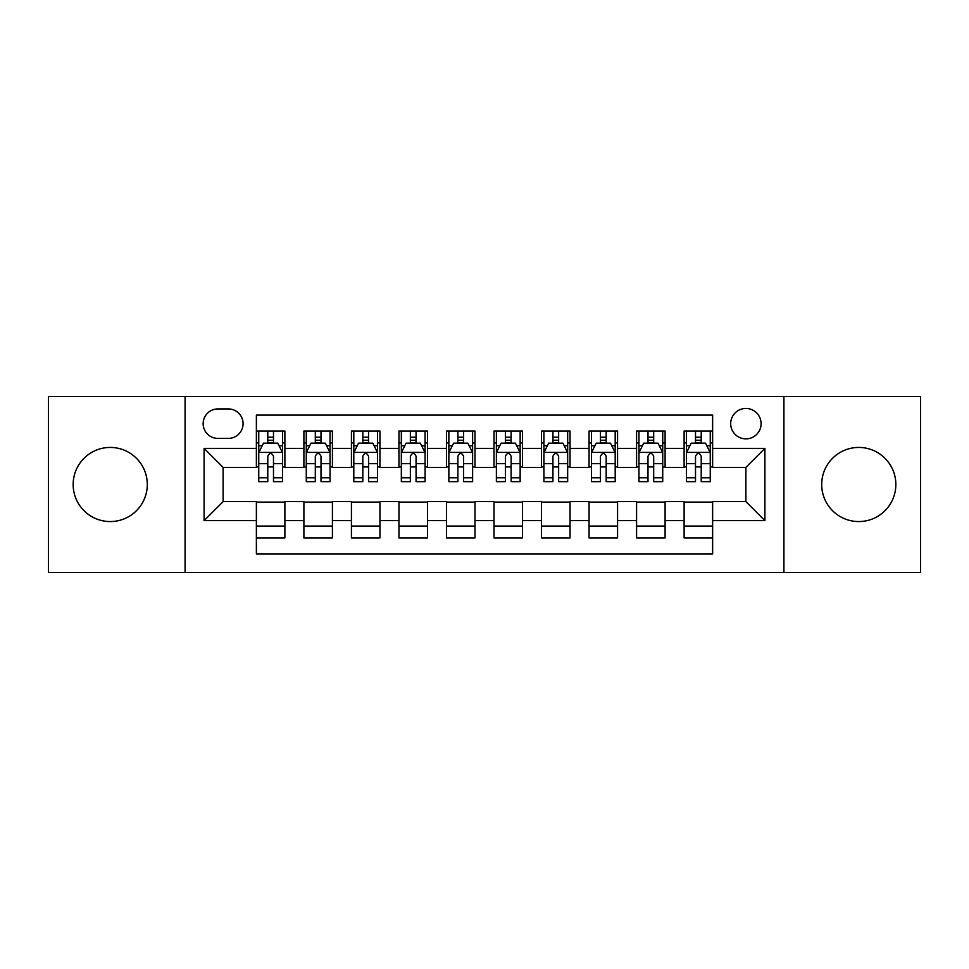 <?xml version="1.0" encoding="UTF-8"?>
<svg xmlns="http://www.w3.org/2000/svg" width="969" height="969" viewBox="0 0 969 969"><rect width="100%" height="100%" fill="white"/><g stroke="black" fill="none" stroke-linecap="round" stroke-linejoin="round"><path stroke-width="1.45" d="M858.764 447.436A37.064 37.064 0 0 0 821.7 484.5A37.064 37.064 0 0 0 858.764 521.564A37.064 37.064 0 0 0 895.841 484.5A37.064 37.064 0 0 0 858.764 447.436M110.236 447.436A37.064 37.064 0 0 0 73.159 484.5A37.064 37.064 0 0 0 110.236 521.564A37.064 37.064 0 0 0 147.3 484.5A37.064 37.064 0 0 0 110.236 447.436M745.888 408.458A15.213 15.213 0 0 0 730.687 423.671A15.213 15.213 0 0 0 745.888 438.872A15.213 15.213 0 0 0 761.101 423.671A15.213 15.213 0 0 0 745.888 408.458M783.909 572.425L920.55 572.425L920.55 396.575L783.909 396.575L783.909 572.425L185.091 572.425L185.091 396.575L48.45 396.575L48.45 572.425L185.091 572.425M712.627 431.035L684.114 431.035L684.114 448.381L665.097 448.381L665.097 467.385L684.114 467.385L684.114 448.381M665.097 448.381L665.097 431.035L636.585 431.035L636.585 448.381L617.568 448.381L617.568 467.385L636.585 467.385L636.585 448.381M617.568 448.381L617.568 431.035L589.055 431.035L589.055 448.381L570.051 448.381L570.051 467.385L589.055 467.385L589.055 448.381M570.051 448.381L570.051 431.035L541.526 431.035L541.526 448.381L522.521 448.381L522.521 467.385L541.526 467.385L541.526 448.381M522.521 448.381L522.521 431.035L494.008 431.035L494.008 448.381L474.992 448.381L474.992 467.385L494.008 467.385L494.008 448.381M474.992 448.381L474.992 431.035L446.479 431.035L446.479 448.381L427.474 448.381L427.474 467.385L446.479 467.385L446.479 448.381M427.474 448.381L427.474 431.035L398.949 431.035L398.949 448.381L379.945 448.381L379.945 467.385L398.949 467.385L398.949 448.381M379.945 448.381L379.945 431.035L351.432 431.035L351.432 448.381L332.415 448.381L332.415 467.385L351.432 467.385L351.432 448.381M332.415 448.381L332.415 431.035L303.903 431.035L303.903 467.385L284.886 467.385L284.886 431.035L256.373 431.035M256.373 537.965L284.886 537.965L284.886 501.615L303.903 501.615L303.903 537.965L332.415 537.965L332.415 501.615L351.432 501.615L351.432 520.619L332.415 520.619M351.432 520.619L351.432 537.965L379.945 537.965L379.945 501.615L398.949 501.615L398.949 520.619L379.945 520.619M398.949 520.619L398.949 537.965L427.474 537.965L427.474 501.615L446.479 501.615L446.479 520.619L427.474 520.619M446.479 520.619L446.479 537.965L474.992 537.965L474.992 501.615L494.008 501.615L494.008 520.619L474.992 520.619M494.008 520.619L494.008 537.965L522.521 537.965L522.521 501.615L541.526 501.615L541.526 520.619L522.521 520.619M541.526 520.619L541.526 537.965L570.051 537.965L570.051 501.615L589.055 501.615L589.055 520.619L570.051 520.619M589.055 520.619L589.055 537.965L617.568 537.965L617.568 501.615L636.585 501.615L636.585 520.619L617.568 520.619M636.585 520.619L636.585 537.965L665.097 537.965L665.097 501.615L684.114 501.615L684.114 520.619L665.097 520.619M217.88 438.4L228.333 438.4A14.729 14.729 0 0 0 243.074 423.671A14.729 14.729 0 0 0 228.333 408.93L217.88 408.93A14.729 14.729 0 0 0 203.151 423.671A14.729 14.729 0 0 0 217.88 438.4M783.909 396.575L185.091 396.575M712.627 448.381L712.627 415.107L256.373 415.107L256.373 467.385L223.112 467.385L223.112 501.615L256.373 501.615L256.373 553.893L712.627 553.893L712.627 501.615L745.888 501.615L745.888 467.385L712.627 467.385L712.627 448.381L764.904 448.381L764.904 520.619L712.627 520.619M256.373 520.619L204.096 520.619L204.096 448.381L256.373 448.381M684.114 520.619L684.114 537.965L712.627 537.965M256.373 442.918L258.747 442.918M267.783 442.918L273.488 442.918M282.512 442.918L284.886 442.918M256.373 466.913L258.747 466.913M267.783 466.913L273.488 466.913M282.512 466.913L284.886 466.913M256.373 502.087L284.886 502.087M256.373 526.082L284.886 526.082M303.903 466.913L306.277 466.913M315.313 466.913L321.005 466.913M330.041 466.913L332.415 466.913M303.903 442.918L306.277 442.918M315.313 442.918L321.005 442.918M330.041 442.918L332.415 442.918M303.903 502.087L332.415 502.087M303.903 526.082L332.415 526.082M351.432 502.087L379.945 502.087M351.432 526.082L379.945 526.082M351.432 442.918L353.806 442.918M362.83 442.918L368.535 442.918M377.571 442.918L379.945 442.918M351.432 466.913L353.806 466.913M362.83 466.913L368.535 466.913M377.571 466.913L379.945 466.913M398.949 502.087L427.474 502.087M398.949 526.082L427.474 526.082M398.949 442.918L401.336 442.918M410.359 442.918L416.064 442.918M425.088 442.918L427.474 442.918M398.949 466.913L401.336 466.913M410.359 466.913L416.064 466.913M425.088 466.913L427.474 466.913M446.479 502.087L474.992 502.087M446.479 526.082L474.992 526.082M446.479 442.918L448.853 442.918M457.889 442.918L463.594 442.918M472.618 442.918L474.992 442.918M446.479 466.913L448.853 466.913M457.889 466.913L463.594 466.913M472.618 466.913L474.992 466.913M494.008 502.087L522.521 502.087M494.008 526.082L522.521 526.082M494.008 442.918L496.382 442.918M505.406 442.918L511.111 442.918M520.147 442.918L522.521 442.918M494.008 466.913L496.382 466.913M505.406 466.913L511.111 466.913M520.147 466.913L522.521 466.913M541.526 502.087L570.051 502.087M541.526 526.082L570.051 526.082M541.526 442.918L543.912 442.918M552.936 442.918L558.641 442.918M567.664 442.918L570.051 442.918M541.526 466.913L543.912 466.913M552.936 466.913L558.641 466.913M567.664 466.913L570.051 466.913M589.055 502.087L617.568 502.087M589.055 526.082L617.568 526.082M589.055 442.918L591.429 442.918M600.465 442.918L606.17 442.918M615.194 442.918L617.568 442.918M589.055 466.913L591.429 466.913M600.465 466.913L606.17 466.913M615.194 466.913L617.568 466.913M636.585 502.087L665.097 502.087M636.585 526.082L665.097 526.082M636.585 442.918L638.959 442.918M647.995 442.918L653.687 442.918M662.723 442.918L665.097 442.918M636.585 466.913L638.959 466.913M647.995 466.913L653.687 466.913M662.723 466.913L665.097 466.913M684.114 502.087L712.627 502.087M684.114 526.082L712.627 526.082M684.114 442.918L686.488 442.918M695.512 442.918L701.217 442.918M710.253 442.918L712.627 442.918M684.114 466.913L686.488 466.913M695.512 466.913L701.217 466.913M710.253 466.913L712.627 466.913M223.112 467.385L204.096 448.381M223.112 501.615L204.096 520.619M764.904 448.381L745.888 467.385M764.904 520.619L745.888 501.615M273.488 437.213L267.783 437.213M282.512 477.778L273.488 477.778L273.488 481.654L282.512 481.654L282.512 452.656L277.764 443.148L263.507 443.148L258.747 452.656L258.747 481.654L267.783 481.654L267.783 477.778L258.747 477.778M258.747 452.656L258.747 431.035M282.512 452.656L282.512 431.035M267.783 443.148L267.783 431.035M273.488 431.035L273.488 443.148M273.488 477.778L273.488 456.217C271.586 452.559 269.685 452.559 267.783 456.217L267.783 477.778M321.005 437.213L315.313 437.213M330.041 477.778L321.005 477.778L321.005 481.654L330.041 481.654L330.041 452.656L325.293 443.148L311.025 443.148L306.277 452.656L306.277 481.654L315.313 481.654L315.313 477.778L306.277 477.778M306.277 452.656L306.277 431.035M330.041 452.656L330.041 431.035M315.313 443.148L315.313 431.035M321.005 431.035L321.005 443.148M321.005 477.778L321.005 456.217C319.116 452.559 317.214 452.559 315.313 456.217L315.313 477.778M368.535 437.213L362.83 437.213M377.571 477.778L368.535 477.778L368.535 481.654L377.571 481.654L377.571 452.656L372.811 443.148L358.554 443.148L353.806 452.656L353.806 481.654L362.83 481.654L362.83 477.778L353.806 477.778M353.806 452.656L353.806 431.035M377.571 452.656L377.571 431.035M362.83 443.148L362.83 431.035M368.535 431.035L368.535 443.148M368.535 477.778L368.535 456.217C366.633 452.559 364.732 452.559 362.83 456.217L362.83 477.778M416.064 437.213L410.359 437.213M425.088 477.778L416.064 477.778L416.064 481.654L425.088 481.654L425.088 452.656L420.34 443.148L406.084 443.148L401.336 452.656L401.336 481.654L410.359 481.654L410.359 477.778L401.336 477.778M401.336 452.656L401.336 431.035M425.088 452.656L425.088 431.035M410.359 443.148L410.359 431.035M416.064 431.035L416.064 443.148M416.064 477.778L416.064 456.217C414.163 452.559 412.261 452.559 410.359 456.217L410.359 477.778M463.594 437.213L457.889 437.213M472.618 477.778L463.594 477.778L463.594 481.654L472.618 481.654L472.618 452.656L467.87 443.148L453.613 443.148L448.853 452.656L448.853 481.654L457.889 481.654L457.889 477.778L448.853 477.778M448.853 452.656L448.853 431.035M472.618 452.656L472.618 431.035M457.889 443.148L457.889 431.035M463.594 431.035L463.594 443.148M463.594 477.778L463.594 456.217C461.692 452.559 459.791 452.559 457.889 456.217L457.889 477.778M511.111 437.213L505.406 437.213M520.147 477.778L511.111 477.778L511.111 481.654L520.147 481.654L520.147 452.656L515.387 443.148L501.13 443.148L496.382 452.656L496.382 481.654L505.406 481.654L505.406 477.778L496.382 477.778M496.382 452.656L496.382 431.035M520.147 452.656L520.147 431.035M505.406 443.148L505.406 431.035M511.111 431.035L511.111 443.148M511.111 477.778L511.111 456.217C509.222 452.559 507.32 452.559 505.406 456.217L505.406 477.778M558.641 437.213L552.936 437.213M567.664 477.778L558.641 477.778L558.641 481.654L567.664 481.654L567.664 452.656L562.916 443.148L548.66 443.148L543.912 452.656L543.912 481.654L552.936 481.654L552.936 477.778L543.912 477.778M543.912 452.656L543.912 431.035M567.664 452.656L567.664 431.035M552.936 443.148L552.936 431.035M558.641 431.035L558.641 443.148M558.641 477.778L558.641 456.217C556.739 452.559 554.837 452.559 552.936 456.217L552.936 477.778M606.17 437.213L600.465 437.213M615.194 477.778L606.17 477.778L606.17 481.654L615.194 481.654L615.194 452.656L610.446 443.148L596.189 443.148L591.429 452.656L591.429 481.654L600.465 481.654L600.465 477.778L591.429 477.778M591.429 452.656L591.429 431.035M615.194 452.656L615.194 431.035M600.465 443.148L600.465 431.035M606.17 431.035L606.17 443.148M606.17 477.778L606.17 456.217C604.268 452.559 602.367 452.559 600.465 456.217L600.465 477.778M653.687 437.213L647.995 437.213M662.723 477.778L653.687 477.778L653.687 481.654L662.723 481.654L662.723 452.656L657.975 443.148L643.707 443.148L638.959 452.656L638.959 481.654L647.995 481.654L647.995 477.778L638.959 477.778M638.959 452.656L638.959 431.035M662.723 452.656L662.723 431.035M647.995 443.148L647.995 431.035M653.687 431.035L653.687 443.148M653.687 477.778L653.687 456.217C651.798 452.559 649.896 452.559 647.995 456.217L647.995 477.778M701.217 437.213L695.512 437.213M710.253 477.778L701.217 477.778L701.217 481.654L710.253 481.654L710.253 452.656L705.493 443.148L691.236 443.148L686.488 452.656L686.488 481.654L695.512 481.654L695.512 477.778L686.488 477.778M686.488 452.656L686.488 431.035M710.253 452.656L710.253 431.035M695.512 443.148L695.512 431.035M701.217 431.035L701.217 443.148M701.217 477.778L701.217 456.217C699.315 452.559 697.414 452.559 695.512 456.217L695.512 477.778M303.903 520.619L284.886 520.619M303.903 448.381L284.886 448.381M282.391 452.414L258.868 452.414M258.747 445.764L262.199 445.764M279.072 445.764L282.512 445.764M267.783 463.679L258.747 463.679M282.512 463.679L273.488 463.679M273.488 440.241L267.783 440.241M329.92 452.414L306.398 452.414M306.277 445.764L309.729 445.764M326.601 445.764L330.041 445.764M315.313 463.679L306.277 463.679M330.041 463.679L321.005 463.679M321.005 440.241L315.313 440.241M377.45 452.414L353.927 452.414M353.806 445.764L357.246 445.764M374.119 445.764L377.571 445.764M362.83 463.679L353.806 463.679M377.571 463.679L368.535 463.679M368.535 440.241L362.83 440.241M424.979 452.414L401.445 452.414M401.336 445.764L404.776 445.764M421.648 445.764L425.088 445.764M410.359 463.679L401.336 463.679M425.088 463.679L416.064 463.679M416.064 440.241L410.359 440.241M472.497 452.414L448.974 452.414M448.853 445.764L452.305 445.764M469.178 445.764L472.618 445.764M457.889 463.679L448.853 463.679M472.618 463.679L463.594 463.679M463.594 440.241L457.889 440.241M520.026 452.414L496.503 452.414M496.382 445.764L499.822 445.764M516.695 445.764L520.147 445.764M505.406 463.679L496.382 463.679M520.147 463.679L511.111 463.679M511.111 440.241L505.406 440.241M567.555 452.414L544.021 452.414M543.912 445.764L547.352 445.764M564.224 445.764L567.664 445.764M552.936 463.679L543.912 463.679M567.664 463.679L558.641 463.679M558.641 440.241L552.936 440.241M615.073 452.414L591.55 452.414M591.429 445.764L594.881 445.764M611.754 445.764L615.194 445.764M600.465 463.679L591.429 463.679M615.194 463.679L606.17 463.679M606.17 440.241L600.465 440.241M662.602 452.414L639.08 452.414M638.959 445.764L642.399 445.764M659.271 445.764L662.723 445.764M647.995 463.679L638.959 463.679M662.723 463.679L653.687 463.679M653.687 440.241L647.995 440.241M710.132 452.414L686.609 452.414M686.488 445.764L689.928 445.764M706.801 445.764L710.253 445.764M695.512 463.679L686.488 463.679M710.253 463.679L701.217 463.679M701.217 440.241L695.512 440.241"/></g></svg>
